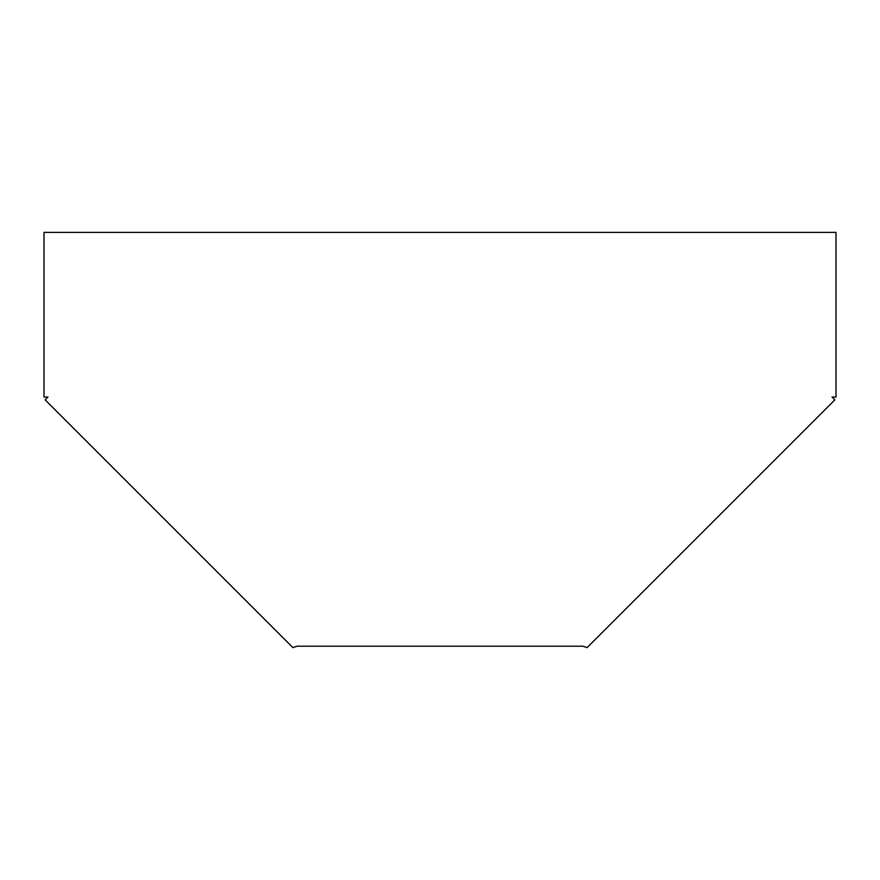 <?xml version="1.0" encoding="UTF-8"?>
<svg xmlns="http://www.w3.org/2000/svg" width="880" height="880" viewBox="0 0 880 880"><rect width="100%" height="100%" fill="white"/><g stroke="black" fill="none" stroke-linecap="round" stroke-linejoin="round"><path stroke-width="1.32" d="M44 397.067L44 232.386L836 232.386L836 397.067L832.04 397.067L834.845 399.872L587.103 647.614L582.901 646.206L297.099 646.206L292.897 647.614L45.155 399.872L47.96 397.067L44 397.067"/></g></svg>
